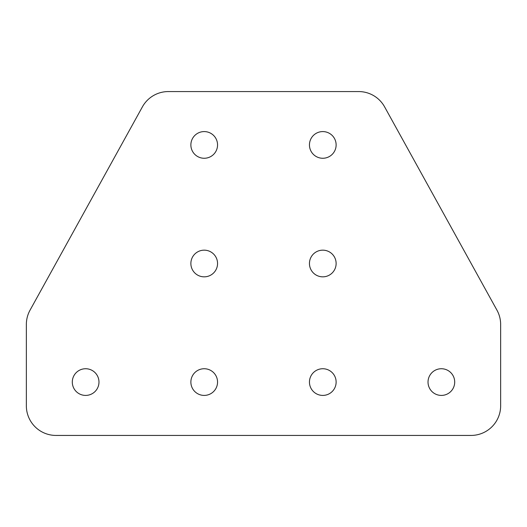 <?xml version="1.0" encoding="UTF-8"?>
<svg xmlns="http://www.w3.org/2000/svg" width="527" height="527" viewBox="0 0 527 527"><rect width="100%" height="100%" fill="white"/><g stroke="black" fill="none" stroke-linecap="round" stroke-linejoin="round"><path stroke-width="0.79" d="M500.65 405.79A29.644 29.644 0 0 1 471.006 435.434L55.994 435.434A29.644 29.644 0 0 1 26.35 405.79L26.35 324.507A29.644 29.644 0 0 1 30.046 310.166L142.395 106.869A29.644 29.644 0 0 1 168.344 91.566L358.656 91.566A29.644 29.644 0 0 1 384.605 106.869L496.954 310.166A29.644 29.644 0 0 1 500.65 324.507L500.65 405.79M98.977 382.075A13.34 13.34 0 0 1 78.971 393.629A13.34 13.34 0 0 1 78.971 370.521A13.34 13.34 0 0 1 98.977 382.075M454.702 382.075A13.34 13.34 0 0 1 434.696 393.629A13.34 13.34 0 0 1 434.696 370.521A13.34 13.34 0 0 1 454.702 382.075M336.127 382.075A13.34 13.34 0 0 1 316.121 393.629A13.34 13.34 0 0 1 316.121 370.521A13.34 13.34 0 0 1 336.127 382.075M217.552 382.075A13.34 13.34 0 0 1 197.546 393.629A13.34 13.34 0 0 1 197.546 370.521A13.34 13.34 0 0 1 217.552 382.075M217.552 263.5A13.34 13.34 0 0 1 197.546 275.054A13.34 13.34 0 0 1 197.546 251.946A13.34 13.34 0 0 1 217.552 263.5M336.127 263.5A13.34 13.34 0 0 1 316.121 275.054A13.34 13.34 0 0 1 316.121 251.946A13.34 13.34 0 0 1 336.127 263.5M336.127 144.925A13.34 13.34 0 0 1 316.121 156.479A13.34 13.34 0 0 1 316.121 133.371A13.34 13.34 0 0 1 336.127 144.925M217.552 144.925A13.34 13.34 0 0 1 197.546 156.479A13.34 13.34 0 0 1 197.546 133.371A13.34 13.34 0 0 1 217.552 144.925"/></g></svg>
